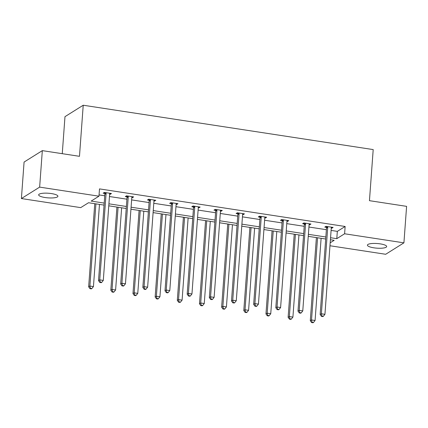 <?xml version="1.0" encoding="UTF-8"?>
<svg xmlns="http://www.w3.org/2000/svg" width="428" height="428" viewBox="0 0 428 428"><rect width="100%" height="100%" fill="white"/><g stroke="black" fill="none" stroke-linecap="round" stroke-linejoin="round"><path stroke-width="0.64" d="M51.435 193.579A9.651 2.317 4.2 0 1 57.903 196.259A9.651 2.317 4.2 0 1 45.127 197.533A9.651 2.317 4.2 0 1 38.659 194.847A9.651 2.317 4.2 0 1 51.435 193.579M380.198 243.864A9.651 2.317 4.2 0 1 386.666 246.549A9.651 2.317 4.2 0 1 373.885 247.823A9.651 2.317 4.2 0 1 367.417 245.137A9.651 2.317 4.2 0 1 380.198 243.864M62.263 153.684L64.981 116.662L83.225 105.229L373.2 149.586L369.45 200.673L406.6 206.355L403.92 242.847L385.676 254.275L329.972 245.752M104.063 205.108L88.532 202.733L80.715 207.628L21.4 198.555L39.643 187.122L98.959 196.195L91.143 201.09L104.213 203.091M39.643 187.122L42.324 150.635L24.08 162.062L21.4 198.555M132.477 196.73L132.407 197.683L133.638 196.907L126.538 195.821L125.302 196.596L126.891 196.837M132.407 197.683L131.792 197.586M176.807 203.509L176.737 204.461L177.968 203.691L170.863 202.605L169.632 203.375L171.221 203.616M176.737 204.461L176.122 204.365M221.132 210.292L221.062 211.239L222.293 210.469L215.193 209.383L213.957 210.153L215.546 210.399M221.062 211.239L220.447 211.148M265.456 217.071L265.387 218.023L266.623 217.247L259.518 216.161L258.287 216.937L259.876 217.178M265.387 218.023L264.777 217.927M309.786 223.855L309.717 224.802L310.947 224.031L303.843 222.945L302.612 223.716L304.201 223.956M309.717 224.802L309.102 224.711M99.05 194.922L104.748 195.794M109.461 196.516L126.907 199.186M131.626 199.903L149.072 202.572M153.786 203.295L171.237 205.964M175.951 206.687L193.403 209.356M198.116 210.078L215.562 212.743M220.281 213.465L237.727 216.135M242.441 216.857L259.892 219.527M264.606 220.249L282.052 222.913M286.771 223.635L304.217 226.305M308.93 227.027L326.382 229.697M331.095 230.419L337.328 231.371L345.139 226.476L99.494 188.898L98.959 196.195M331.951 227.241L331.882 228.194L333.112 227.418L326.008 226.332L324.777 227.108L326.366 227.348M331.882 228.194L331.267 228.097M287.621 220.463L287.552 221.41L288.788 220.639L281.683 219.553L280.447 220.324L282.036 220.57M287.552 221.41L286.942 221.319M243.297 213.679L243.227 214.631L244.458 213.861L237.353 212.775L236.122 213.545L237.711 213.786M243.227 214.631L242.612 214.54M198.966 206.901L198.897 207.853L200.133 207.077L193.028 205.991L191.792 206.767L193.386 207.008M198.897 207.853L198.287 207.757M154.642 200.122L154.572 201.069L155.803 200.299L148.698 199.213L147.467 199.983L149.056 200.229M154.572 201.069L153.957 200.978M110.312 193.338L110.242 194.291L111.478 193.52L104.373 192.429L103.143 193.205L104.732 193.445M110.242 194.291L109.632 194.194M42.324 150.635L79.474 156.316L83.225 105.229M345.139 226.476L344.604 233.774L403.92 242.847M330.186 242.804L334.177 240.306L330.411 239.728M325.697 239.006L308.251 236.342M303.532 235.619L286.086 232.95M281.373 232.227L263.921 229.558M259.208 228.836L241.756 226.171M237.042 225.449L219.596 222.779M214.877 222.057L197.431 219.387M192.718 218.665L175.266 215.996M170.553 215.279L153.106 212.609M148.388 211.887L130.941 209.217M126.228 208.495L108.776 205.825M330.56 237.717L336.788 238.669L344.604 233.774M108.926 203.814L126.372 206.483M131.086 207.206L148.537 209.87M153.251 210.592L170.702 213.262M175.416 213.984L192.862 216.654M197.581 217.376L215.027 220.046M219.741 220.762L237.192 223.432M241.906 224.154L259.357 226.824M264.071 227.546L281.517 230.216M286.236 230.933L303.682 233.602M308.395 234.325L325.847 236.994M337.328 231.371L336.788 238.669M327.73 227.364L326.494 228.135L320.149 314.543L321.385 313.772L327.73 227.364A1.509 1.391 57.9 0 0 327.666 226.803L327.597 226.578M321.942 316.062L321.449 316.372L322.867 316.592L323.359 316.281L321.942 316.062L321.385 313.772L324.938 314.318L331.283 227.91A1.509 1.391 57.9 0 1 331.422 227.38L331.523 227.177M326.494 228.135A1.509 1.391 57.9 0 0 326.436 227.578L326.061 226.342M320.149 314.543L321.449 316.372M323.359 316.281L324.938 314.318M316.394 237.588L310.289 320.722L311.525 319.951L315.078 320.492L321.112 238.305M317.56 237.765L311.525 319.951L312.082 322.241L311.584 322.552L313.007 322.771L313.499 322.461L312.082 322.241M315.078 320.492L313.499 322.461M311.584 322.552L310.289 320.722M305.565 223.972L304.335 224.748L297.99 311.156L299.22 310.38L305.565 223.972A1.509 1.391 57.9 0 0 305.501 223.416L305.437 223.186M299.777 312.675L299.284 312.98L300.702 313.2L301.2 312.889L299.777 312.675L299.22 310.38L302.773 310.926L309.118 224.518A1.509 1.391 57.9 0 1 309.262 223.988L309.358 223.785M304.335 224.748A1.509 1.391 57.9 0 0 304.271 224.186L303.901 222.951M297.99 311.156L299.284 312.98M301.2 312.889L302.773 310.926M283.4 220.586L282.17 221.356L275.825 307.764L277.055 306.994L283.4 220.586A1.509 1.391 57.9 0 0 283.341 220.024L283.272 219.794M277.611 309.284L277.119 309.594L278.542 309.808L279.035 309.503L277.611 309.284L277.055 306.994L280.608 307.534L286.953 221.126A1.509 1.391 57.9 0 1 287.097 220.597L287.193 220.399M282.17 221.356A1.509 1.391 57.9 0 0 282.106 220.794L281.736 219.564M275.825 307.764L277.119 309.594M279.035 309.503L280.608 307.534M294.234 234.196L288.124 317.335L289.36 316.56L292.913 317.105L298.947 234.919M295.395 234.373L289.36 316.56L289.916 318.855L289.424 319.16L290.842 319.379L291.334 319.069L289.916 318.855M292.913 317.105L291.334 319.069M289.424 319.16L288.124 317.335M272.069 230.804L265.965 313.943L267.195 313.168L270.747 313.713L276.782 231.527M273.23 230.981L267.195 313.168L267.751 315.463L267.259 315.773L268.682 315.987L269.175 315.682L267.751 315.463M270.747 313.713L269.175 315.682M267.259 315.773L265.965 313.943M261.24 217.194L260.005 217.964L253.66 304.372L254.895 303.602L261.24 217.194A1.509 1.391 57.9 0 0 261.176 216.632L261.107 216.407M255.452 305.892L254.954 306.202L256.377 306.421L256.87 306.111L255.452 305.892L254.895 303.602L258.442 304.142L264.788 217.734A1.509 1.391 57.9 0 1 264.932 217.21L265.034 217.007M260.005 217.964A1.509 1.391 57.9 0 0 259.94 217.408L259.571 216.172M253.66 304.372L254.954 306.202M256.87 306.111L258.442 304.142M249.904 227.412L243.799 310.551L245.03 309.781L248.582 310.321L254.617 228.135M251.07 227.594L245.03 309.781L245.586 312.071L245.094 312.381L246.517 312.601L247.01 312.29L245.586 312.071M248.582 310.321L247.01 312.29M245.094 312.381L243.799 310.551M239.075 213.802L237.84 214.578L231.495 300.986L232.73 300.21L239.075 213.802A1.509 1.391 57.9 0 0 239.011 213.24L238.942 213.016M233.287 302.505L232.795 302.81L234.212 303.029L234.704 302.719L233.287 302.505L232.73 300.21L236.283 300.756L242.628 214.348A1.509 1.391 57.9 0 1 242.767 213.818L242.869 213.615M237.84 214.578A1.509 1.391 57.9 0 0 237.781 214.016L237.406 212.78M231.495 300.986L232.795 302.81M234.704 302.719L236.283 300.756M227.739 224.026L221.634 307.16L222.87 306.389L226.423 306.935L232.458 224.748M228.905 224.202L222.87 306.389L223.427 308.684L222.935 308.989L224.352 309.209L224.844 308.898L223.427 308.684M226.423 306.935L224.844 308.898M222.935 308.989L221.634 307.16M216.91 210.416L215.68 211.186L209.335 297.594L210.565 296.823L216.91 210.416A1.509 1.391 57.9 0 0 216.846 209.854L216.782 209.624M211.122 299.113L210.63 299.423L212.047 299.637L212.545 299.333L211.122 299.113L210.565 296.823L214.118 297.364L220.463 210.956A1.509 1.391 57.9 0 1 220.607 210.426L220.704 210.228M215.68 211.186A1.509 1.391 57.9 0 0 215.616 210.624L215.247 209.388M209.335 297.594L210.63 299.423M212.545 299.333L214.118 297.364M205.579 220.634L199.475 303.773L200.705 302.997L204.258 303.543L210.292 221.356M206.74 220.811L200.705 302.997L201.262 305.292L200.769 305.603L202.187 305.817L202.685 305.506L201.262 305.292M204.258 303.543L202.685 305.506M200.769 305.603L199.475 303.773M194.745 207.024L193.515 207.794L187.17 294.202L188.4 293.431L194.745 207.024A1.509 1.391 57.9 0 0 194.686 206.462L194.617 206.237M188.957 295.721L188.464 296.032L189.888 296.251L190.38 295.941L188.957 295.721L188.4 293.431L191.953 293.972L198.298 207.564A1.509 1.391 57.9 0 1 198.442 207.04L198.544 206.836M193.515 207.794A1.509 1.391 57.9 0 0 193.451 207.232L193.082 206.002M187.17 294.202L188.464 296.032M190.38 295.941L191.953 293.972M183.414 217.242L177.31 300.381L178.54 299.611L182.093 300.151L188.127 217.964M184.575 217.424L178.54 299.611L179.097 301.9L178.604 302.211L180.028 302.43L180.52 302.12L179.097 301.9M182.093 300.151L180.52 302.12M178.604 302.211L177.31 300.381M172.586 203.632L171.35 204.407L165.005 290.815L166.241 290.04L172.586 203.632A1.509 1.391 57.9 0 0 172.521 203.07L172.452 202.845M166.797 292.335L166.299 292.64L167.722 292.859L168.215 292.549L166.797 292.335L166.241 290.04L169.788 290.585L176.138 204.177A1.509 1.391 57.9 0 1 176.277 203.648L176.379 203.444M171.35 204.407A1.509 1.391 57.9 0 0 171.291 203.846L170.916 202.61M165.005 290.815L166.299 292.64M168.215 292.549L169.788 290.585M161.249 213.856L155.145 296.989L156.381 296.219L159.928 296.765L165.968 214.578M162.415 214.032L156.381 296.219L156.937 298.509L156.439 298.819L157.862 299.038L158.355 298.728L156.937 298.509M159.928 296.765L158.355 298.728M156.439 298.819L155.145 296.989M150.421 200.24L149.19 201.016L142.84 287.423L144.076 286.648L150.421 200.24A1.509 1.391 57.9 0 0 150.356 199.683L150.287 199.453M144.632 288.943L144.14 289.253L145.557 289.467L146.05 289.162L144.632 288.943L144.076 286.648L147.628 287.193L153.973 200.786A1.509 1.391 57.9 0 1 154.112 200.256L154.214 200.058M149.19 201.016A1.509 1.391 57.9 0 0 149.126 200.454L148.757 199.218M142.84 287.423L144.14 289.253M146.05 289.162L147.628 287.193M139.089 210.464L132.98 293.603L134.215 292.827L137.768 293.373L143.803 211.186M140.25 210.64L134.215 292.827L134.772 295.122L134.28 295.432L135.697 295.646L136.19 295.336L134.772 295.122M137.768 293.373L136.19 295.336M134.28 295.432L132.98 293.603M128.256 196.853L127.025 197.624L120.68 284.031L121.91 283.261L128.256 196.853A1.509 1.391 57.9 0 0 128.191 196.292L128.127 196.067M122.467 285.551L121.975 285.861L123.398 286.081L123.89 285.77L122.467 285.551L121.91 283.261L125.463 283.801L131.808 197.394A1.509 1.391 57.9 0 1 131.952 196.864L132.049 196.666M127.025 197.624A1.509 1.391 57.9 0 0 126.961 197.062L126.592 195.831M120.68 284.031L121.975 285.861M123.89 285.77L125.463 283.801M116.924 207.072L110.82 290.211L112.05 289.44L115.603 289.981L121.638 207.794M118.085 207.254L112.05 289.44L112.607 291.73L112.115 292.04L113.532 292.254L114.03 291.95L112.607 291.73M115.603 289.981L114.03 291.95M112.115 292.04L110.82 290.211M106.091 193.461L104.86 194.232L98.515 280.64L99.745 279.869L106.091 193.461A1.509 1.391 57.9 0 0 106.032 192.9L105.962 192.675M100.302 282.164L99.81 282.469L101.233 282.689L101.725 282.378L100.302 282.164L99.745 279.869L103.298 280.415L109.643 194.007A1.509 1.391 57.9 0 1 109.787 193.477L109.889 193.274M104.86 194.232A1.509 1.391 57.9 0 0 104.796 193.675L104.427 192.44M98.515 280.64L99.81 282.469M101.725 282.378L103.298 280.415M94.759 203.685L88.655 286.819L89.885 286.048L93.438 286.594L99.473 204.402M95.92 203.862L89.885 286.048L90.442 288.338L89.95 288.649L91.373 288.868L91.865 288.558L90.442 288.338M93.438 286.594L91.865 288.558M89.95 288.649L88.655 286.819M327.666 226.803L326.436 227.578M305.501 223.416L304.271 224.186M283.341 220.024L282.106 220.794M261.176 216.632L259.94 217.408M239.011 213.24L237.781 214.016M216.846 209.854L215.616 210.624M194.686 206.462L193.451 207.232M172.521 203.07L171.291 203.846M150.356 199.683L149.126 200.454M128.191 196.292L126.961 197.062M106.032 192.9L104.796 193.675"/></g></svg>
